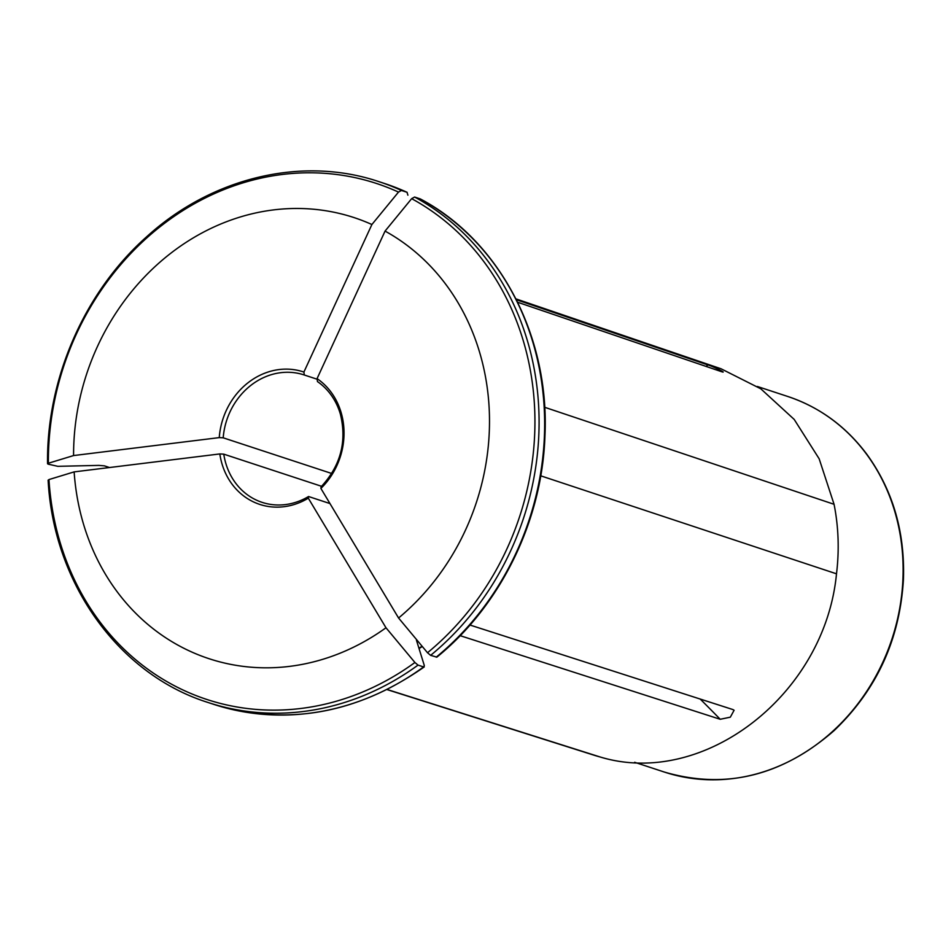 <?xml version="1.0" encoding="UTF-8"?>
<svg xmlns="http://www.w3.org/2000/svg" width="951" height="951" viewBox="0 0 951 951"><rect width="100%" height="100%" fill="white"/><g stroke="black" fill="none" stroke-linecap="round" stroke-linejoin="round"><path stroke-width="1.43" d="M331.733 473.491L223.2 437.817A67.081 59.283 108.2 0 1 304.023 374.908A67.081 59.283 108.2 0 1 304.308 375.003L317.028 379.187M329.973 503.566L308.552 496.517A67.081 59.283 108.2 0 1 262.119 502.366A67.081 59.283 108.2 0 1 223.77 454.15L321.593 486.306M430.625 655.358A274.078 242.22 -71.8 0 0 414.612 197.035L420.366 198.949C499.762 240.9 549.797 336.416 544.935 436.152C542.106 520.696 500.773 605.276 436.878 657.141L430.625 655.358L427.51 652.743A604705.665 171862.949 -127.8 0 1 398.576 618.007A232.175 205.19 -71.8 0 0 385.06 231.093L317.063 378.629L317.468 381.589A67.081 59.283 108.2 0 1 340.327 413.935C347.103 441.419 340.684 465.717 321.069 486.829M516.369 299.72L707.841 364.922C712.644 366.123 729.06 374.314 721.001 371.496L517.617 302.24M722.772 371.877L721.001 371.496M469.984 625.033L732.805 709.529L734.089 710.266L730.332 717.173L720.216 719.277L460.165 635.672M387.045 689.594L593.804 755.13A203.621 179.953 108.2 0 0 600.01 756.948C703.55 788.498 824.909 694.789 836.5 573.81A203.621 179.953 108.2 0 0 834.063 504.292L819.156 458.786L794.192 419.415L760.836 388.828L721.048 368.774L515.953 298.887M407.896 195.181L407.016 192.292L401.453 190.462L398.493 192.09A604705.475 280602.999 116.6 0 0 371.9 224.519L303.904 372.055L304.308 375.003M371.9 224.519A232.175 205.19 -71.8 0 0 73.572 455.565L219.253 437.615A69.768 61.66 108.2 0 1 303.904 372.055M398.493 192.09A271.582 240.021 -71.8 0 0 48.382 463.232L48.073 464.136L48.382 463.232A604705.57 108740.11 -2 0 1 73.572 455.565M48.073 464.136L57.785 466.323A620138.755 111515.354 -2 0 0 98.94 465.396L104.467 465.871L109.52 467.535M407.135 192.328L407.016 192.292A274.078 242.22 -71.8 0 0 384.727 183.555L407.135 192.328M48.644 480.469L48.953 479.566A604705.57 108740.11 -2 0 1 74.142 471.886A232.175 205.19 -71.8 0 0 385.987 627.767L308.302 498.169A69.768 61.66 108.2 0 1 219.824 453.936L223.77 454.15M74.142 471.886L219.824 453.936M48.121 480.112C53.494 583.427 118.768 674.425 207.984 702.468A274.078 242.22 -71.8 0 0 418.036 665.106L414.921 662.49A604705.38 171862.877 -127.8 0 1 385.987 627.767M416.431 640.142A620138.755 176249.175 -127.8 0 1 424.324 665.581L423.599 666.936L424.253 666.913M418.036 665.106L423.599 666.936A274.078 242.22 -71.8 0 1 213.547 704.299C286.667 726.409 356.91 713.951 424.241 666.924M317.063 378.629A69.768 61.66 108.2 0 1 320.891 488.422L321.081 486.817M398.576 618.007L320.891 488.422M414.612 197.035L411.652 198.664A604705.38 280602.952 116.6 0 0 385.06 231.093M308.302 498.169L308.552 496.517M219.253 437.615L223.2 437.817M707.841 364.922A656.131 304.463 -63.4 0 1 706.129 366.432M720.216 719.277A656.131 186.479 52.2 0 0 700.198 699.044M600.01 756.948L387.212 689.511M540.739 475.821L836.5 573.81M834.063 504.292L544.673 407.29M787.785 396.484A197.665 174.699 108.2 0 1 892.014 638.822A197.665 174.699 108.2 0 1 664.321 772.046C725.328 789.817 781.888 776.04 834.003 730.701C876.715 689.915 899.872 639.429 903.45 579.254C904.983 531.882 892.823 490.288 866.967 454.447C846.081 426.524 819.691 407.194 787.785 396.484L757.353 386.475M401.453 190.462A274.078 242.22 -71.8 0 0 379.164 181.724C302.584 155.798 212.049 177.266 146.834 236.609C84.484 291.779 46.421 378.867 47.55 463.743M48.953 479.566A271.582 240.021 -71.8 0 0 414.921 662.49M422.066 646.205A232.555 205.523 108.2 0 1 418.951 648.261M427.51 652.743A271.582 240.021 -71.8 0 0 411.652 198.664M436.188 657.189A274.078 242.22 -71.8 0 0 420.176 198.866M634.65 762.286L664.321 772.046M379.164 181.724L384.727 183.555M422.292 646.478L419.058 648.594M207.984 702.468L213.547 704.299"/></g></svg>
